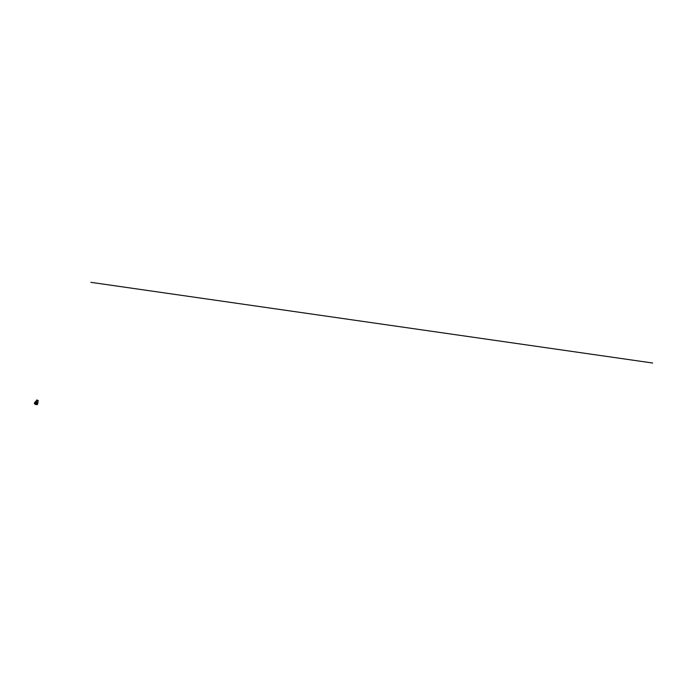 <?xml version="1.0" encoding="UTF-8"?>
<svg xmlns="http://www.w3.org/2000/svg" width="687" height="687" viewBox="0 0 687 687"><rect width="100%" height="100%" fill="white"/><g stroke="black" fill="none" stroke-linecap="round" stroke-linejoin="round"><path stroke-width="0.52" stroke-dasharray="3.44 2.58" d="M35.192 403.132L35.286 402.342M37.287 403.381L37.493 402.651L37.261 403.381M37.175 403.192L37.57 402.728L37.158 403.157M37.081 403.183L36.454 403.071M36.334 403.862L36.763 403.939M35.131 403.87L35.681 403.784M34.359 403.363L36.531 403.673L36.995 402.711A0.919 0.498 98.2 0 1 37.648 402.367M36.651 403.724L34.771 403.123L35.501 404.102L34.762 403.097L35.063 402.436A0.919 0.498 98.2 0 1 35.423 402.041M37.519 403.501A0.919 0.498 -81.8 0 0 36.712 402.668L36.703 403.724M35.501 404.111L34.771 403.123M37.296 404.652L36.531 403.673L37.27 404.669M35.776 402.256L35.441 403.398L35.758 402.256M35.423 403.398L35.861 402.187L35.681 403.432M37.029 402.453L37.046 403.63L37.038 402.453M36.986 402.35L36.806 403.595L37.227 402.384M36.849 399.989L38.214 400.624M36.746 403.303L36.952 402.573L36.772 403.295M35.621 403.14L35.827 402.419L35.621 403.14M35.312 402.35L35.2 403.114M35.235 403.123L35.346 402.359M35.286 403.089L35.389 402.402M35.492 403.269L35.93 402.324L35.492 403.278M35.913 402.359L35.63 403.329L35.913 402.359M36.978 402.591L37.098 403.389L37.321 402.651L37.098 403.389L37.21 402.625L35.827 402.419L35.604 403.132L35.569 402.393L35.638 403.278L35.784 402.35M35.818 402.479L35.621 403.175L35.818 402.479M36.849 403.303L37.055 402.608L36.849 403.303M35.372 403.071L35.647 402.47L35.372 403.071M36.926 403.321L37.132 402.616L36.926 403.321M36.806 403.089L37.364 403.166M35.956 401.586L37.493 402.178L35.99 401.509L37.107 401.663L36.806 402.299A0.97 0.524 -81.8 0 0 36.832 403.63M37.338 401.989L36.368 401.543M35.801 403.441A0.97 0.524 98.2 0 1 35.501 403.552A0.97 0.524 98.2 0 1 35.26 403.398A0.97 0.524 98.2 0 1 35.243 402.075L35.535 401.448L37.124 401.672L37.879 402.728M37.442 403.587A0.945 0.515 98.2 0 1 36.797 403.501A0.945 0.515 98.2 0 1 36.84 402.316L35.243 402.075A0.945 0.515 -81.8 0 0 35.192 403.269A0.945 0.515 -81.8 0 0 35.844 403.355M36.84 402.316L37.107 401.663L37.596 402.299M35.235 402.075L35.733 403.587M36.986 403.372L37.321 402.651L36.986 403.372M37.072 402.591L36.832 403.424L37.072 402.591M35.346 403.132L35.681 402.41L35.346 403.132M35.303 403.243L35.604 402.213L35.303 403.243M37.545 402.402L35.922 401.655M35.715 403.209L36.84 403.363M35.964 402.642L35.449 402.565M36.789 403.389L37.029 402.505L36.789 403.389M37.021 402.522L36.883 403.432M35.801 402.427L35.535 403.166M35.492 403.235L35.784 402.273L35.492 403.235M37.15 402.702L36.986 403.329L37.15 402.702M35.518 403.08L35.681 402.453L35.526 403.08M36.213 402.711L35.63 402.659M36.497 402.745L37.141 402.84M36.943 403.372L35.621 403.175M37.055 402.608L35.724 402.41M36.171 403.037L35.526 402.943"/><path stroke-width="1.03" d="M35.381 402.402L35.183 403.132M35.295 402.342L35.235 403.123M35.106 404.36L37.27 404.669L37.733 403.707L37.115 404.351L35.509 404.119L35.526 403.389L35.106 404.36M35.526 403.389A0.919 0.498 -81.8 0 0 34.788 402.393L34.35 403.355L35.089 404.351M35.423 402.041A0.919 0.498 98.2 0 1 35.81 403.432A0.97 0.524 98.2 0 0 36.025 403.123L36.282 402.488L35.518 401.457L35.277 401.981L35.956 401.586M37.854 402.797A0.919 0.498 98.2 0 1 37.733 403.707M37.802 400.839L38.197 400.573L36.892 399.971L37.802 400.839M38.214 400.624L37.811 400.968L36.849 399.989M652.65 363.019L90.882 282.331M37.115 404.351L36.651 403.724M36.703 403.724L37.15 404.334M36.368 401.543L37.098 402.513L37.338 401.989M37.098 402.582L35.93 401.955L37.587 402.307L37.098 402.582M36.832 403.63A0.97 0.524 -81.8 0 0 37.064 403.776A0.97 0.524 -81.8 0 0 37.587 403.346L37.879 402.694L36.317 402.505L36.025 403.123L37.587 403.346L37.879 402.728L37.605 403.338A0.945 0.515 98.2 0 1 37.442 403.587M38.257 400.856L37.545 402.402M37.605 403.346L35.733 403.587M36.634 400.109L35.922 401.655"/></g></svg>
